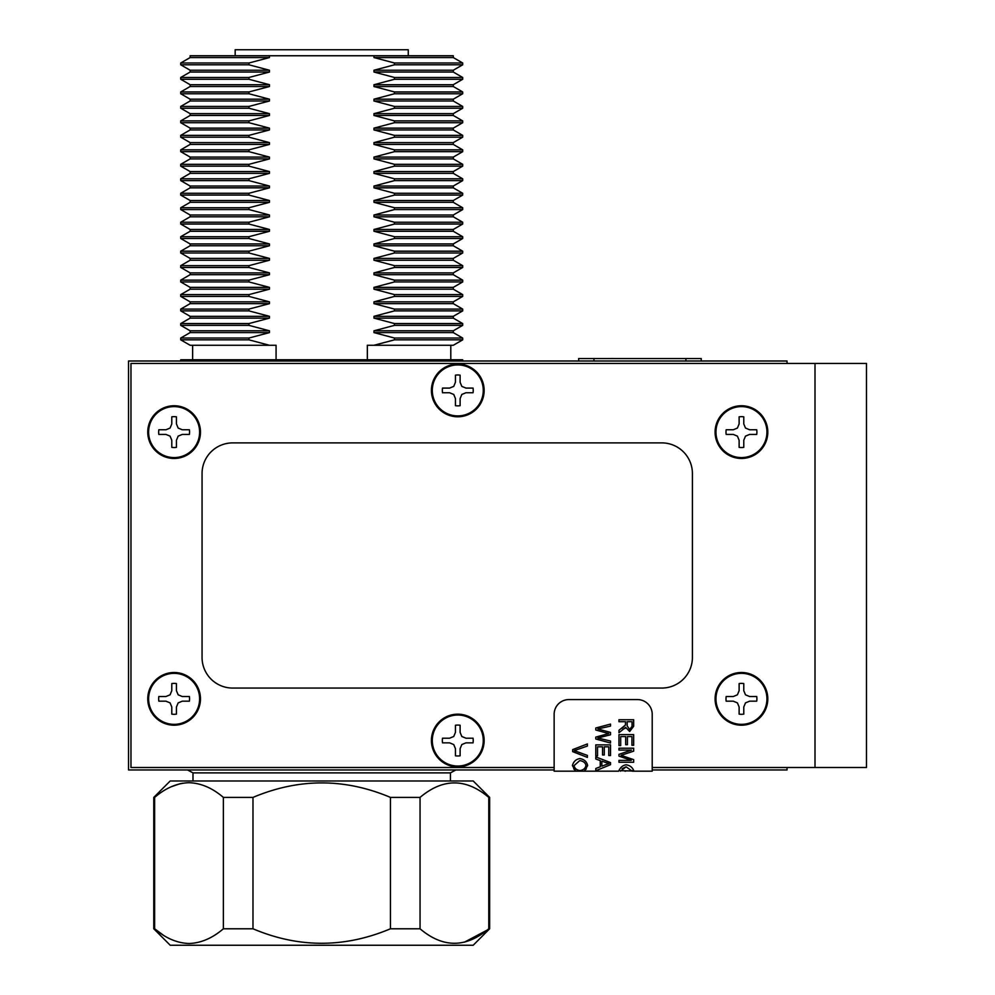 <?xml version="1.0" encoding="UTF-8"?>
<svg xmlns="http://www.w3.org/2000/svg" width="995" height="995" viewBox="0 0 995 995"><rect width="100%" height="100%" fill="white"/><g stroke="black" fill="none" stroke-linecap="round" stroke-linejoin="round"><path stroke-width="1.49" d="M787.045 363.449L787.045 360.998L128.517 360.998L128.517 769.956L554.14 769.956M787.045 767.493L787.045 769.956L652.21 769.956M462.687 360.998L462.687 359.767L180.729 359.767L180.729 360.998M373.971 345.277L453.285 345.277L462.687 339.842L394.468 339.842L373.971 345.277L367.342 345.277L367.342 359.767M373.971 57.561L453.285 57.561L453.285 55.757L373.971 55.757L373.971 57.561L394.468 62.996L394.468 64.799L373.971 70.235L373.971 72.038L394.468 77.473L394.468 79.277L373.971 84.712L373.971 86.515L394.468 91.95L394.468 93.754L373.971 99.189L373.971 100.992L394.468 106.428L394.468 108.231L373.971 113.654L373.971 115.47L394.468 120.892L394.468 122.708L373.971 128.131L373.971 129.947L394.468 135.37L394.468 137.186L373.971 142.608L373.971 144.424L394.468 149.847L394.468 151.663L373.971 157.086L373.971 158.901L394.468 164.324L394.468 166.14L373.971 171.563L373.971 173.366L394.468 178.801L394.468 180.605L373.971 186.04L373.971 187.844L394.468 193.279L394.468 195.082L373.971 200.517L373.971 202.321L394.468 207.756L394.468 209.559L373.971 214.995L373.971 216.798L394.468 222.233L394.468 224.037L373.971 229.472L373.971 231.275L394.468 236.698L394.468 238.514L373.971 243.937L373.971 245.753L394.468 251.175L394.468 252.991L373.971 258.414L373.971 260.23L394.468 265.653L394.468 267.468L373.971 272.891L373.971 274.707L394.468 280.13L394.468 281.946L373.971 287.368L373.971 289.184L394.468 294.607L394.468 296.41L373.971 301.846L373.971 303.649L394.468 309.084L394.468 310.888L373.971 316.323L373.971 318.126L394.468 323.562L394.468 325.365L373.971 330.8L373.971 332.604L394.468 338.039L394.468 339.842M248.949 62.996L180.729 62.996L180.729 64.799L248.949 64.799L248.949 62.996L269.446 57.561L190.132 57.561L180.729 62.996M453.285 57.561L462.687 62.996L394.468 62.996M462.687 62.996L462.687 64.799L394.468 64.799M462.687 64.799L453.285 70.235L373.971 70.235M453.285 70.235L453.285 72.038L373.971 72.038M248.949 77.473L180.729 77.473L180.729 79.277L248.949 79.277L248.949 77.473L269.446 72.038L190.132 72.038L180.729 77.473M453.285 72.038L462.687 77.473L394.468 77.473M462.687 77.473L462.687 79.277L394.468 79.277M462.687 79.277L453.285 84.712L373.971 84.712M453.285 84.712L453.285 86.515L373.971 86.515M248.949 91.95L180.729 91.95L180.729 93.754L248.949 93.754L248.949 91.95L269.446 86.515L190.132 86.515L180.729 91.95M453.285 86.515L462.687 91.95L394.468 91.95M462.687 91.95L462.687 93.754L394.468 93.754M462.687 93.754L453.285 99.189L373.971 99.189M453.285 99.189L453.285 100.992L373.971 100.992M248.949 106.428L180.729 106.428L180.729 108.231L248.949 108.231L248.949 106.428L269.446 100.992L190.132 100.992L180.729 106.428M453.285 100.992L462.687 106.428L394.468 106.428M462.687 106.428L462.687 108.231L394.468 108.231M462.687 108.231L453.285 113.654L373.971 113.654M453.285 113.654L453.285 115.47L373.971 115.47M248.949 120.892L180.729 120.892L180.729 122.708L248.949 122.708L248.949 120.892L269.446 115.47L190.132 115.47L180.729 120.892M453.285 115.47L462.687 120.892L394.468 120.892M462.687 120.892L462.687 122.708L394.468 122.708M462.687 122.708L453.285 128.131L373.971 128.131M453.285 128.131L453.285 129.947L373.971 129.947M248.949 135.37L180.729 135.37L180.729 137.186L248.949 137.186L248.949 135.37L269.446 129.947L190.132 129.947L180.729 135.37M453.285 129.947L462.687 135.37L394.468 135.37M462.687 135.37L462.687 137.186L394.468 137.186M462.687 137.186L453.285 142.608L373.971 142.608M453.285 142.608L453.285 144.424L373.971 144.424M248.949 149.847L180.729 149.847L180.729 151.663L248.949 151.663L248.949 149.847L269.446 144.424L190.132 144.424L180.729 149.847M453.285 144.424L462.687 149.847L394.468 149.847M462.687 149.847L462.687 151.663L394.468 151.663M462.687 151.663L453.285 157.086L373.971 157.086M453.285 157.086L453.285 158.901L373.971 158.901M248.949 164.324L180.729 164.324L180.729 166.14L248.949 166.14L248.949 164.324L269.446 158.901L190.132 158.901L180.729 164.324M453.285 158.901L462.687 164.324L394.468 164.324M462.687 164.324L462.687 166.14L394.468 166.14M462.687 166.14L453.285 171.563L373.971 171.563M453.285 171.563L453.285 173.366L373.971 173.366M248.949 178.801L180.729 178.801L180.729 180.605L248.949 180.605L248.949 178.801L269.446 173.366L190.132 173.366L180.729 178.801M453.285 173.366L462.687 178.801L394.468 178.801M462.687 178.801L462.687 180.605L394.468 180.605M462.687 180.605L453.285 186.04L373.971 186.04M453.285 186.04L453.285 187.844L373.971 187.844M248.949 193.279L180.729 193.279L180.729 195.082L248.949 195.082L248.949 193.279L269.446 187.844L190.132 187.844L180.729 193.279M453.285 187.844L462.687 193.279L394.468 193.279M462.687 193.279L462.687 195.082L394.468 195.082M462.687 195.082L453.285 200.517L373.971 200.517M453.285 200.517L453.285 202.321L373.971 202.321M248.949 207.756L180.729 207.756L180.729 209.559L248.949 209.559L248.949 207.756L269.446 202.321L190.132 202.321L180.729 207.756M453.285 202.321L462.687 207.756L394.468 207.756M462.687 207.756L462.687 209.559L394.468 209.559M462.687 209.559L453.285 214.995L373.971 214.995M453.285 214.995L453.285 216.798L373.971 216.798M248.949 222.233L180.729 222.233L180.729 224.037L248.949 224.037L248.949 222.233L269.446 216.798L190.132 216.798L180.729 222.233M453.285 216.798L462.687 222.233L394.468 222.233M462.687 222.233L462.687 224.037L394.468 224.037M462.687 224.037L453.285 229.472L373.971 229.472M453.285 229.472L453.285 231.275L373.971 231.275M248.949 236.698L180.729 236.698L180.729 238.514L248.949 238.514L248.949 236.698L269.446 231.275L190.132 231.275L180.729 236.698M453.285 231.275L462.687 236.698L394.468 236.698M462.687 236.698L462.687 238.514L394.468 238.514M462.687 238.514L453.285 243.937L373.971 243.937M453.285 243.937L453.285 245.753L373.971 245.753M248.949 251.175L180.729 251.175L180.729 252.991L248.949 252.991L248.949 251.175L269.446 245.753L190.132 245.753L180.729 251.175M453.285 245.753L462.687 251.175L394.468 251.175M462.687 251.175L462.687 252.991L394.468 252.991M462.687 252.991L453.285 258.414L373.971 258.414M453.285 258.414L453.285 260.23L373.971 260.23M248.949 265.653L180.729 265.653L180.729 267.468L248.949 267.468L248.949 265.653L269.446 260.23L190.132 260.23L180.729 265.653M453.285 260.23L462.687 265.653L394.468 265.653M462.687 265.653L462.687 267.468L394.468 267.468M462.687 267.468L453.285 272.891L373.971 272.891M453.285 272.891L453.285 274.707L373.971 274.707M248.949 280.13L180.729 280.13L180.729 281.946L248.949 281.946L248.949 280.13L269.446 274.707L190.132 274.707L180.729 280.13M453.285 274.707L462.687 280.13L394.468 280.13M462.687 280.13L462.687 281.946L394.468 281.946M462.687 281.946L453.285 287.368L373.971 287.368M453.285 287.368L453.285 289.184L373.971 289.184M248.949 294.607L180.729 294.607L180.729 296.41L248.949 296.41L248.949 294.607L269.446 289.184L190.132 289.184L180.729 294.607M453.285 289.184L462.687 294.607L394.468 294.607M462.687 294.607L462.687 296.41L394.468 296.41M462.687 296.41L453.285 301.846L373.971 301.846M453.285 301.846L453.285 303.649L373.971 303.649M248.949 309.084L180.729 309.084L180.729 310.888L248.949 310.888L248.949 309.084L269.446 303.649L190.132 303.649L180.729 309.084M453.285 303.649L462.687 309.084L394.468 309.084M462.687 309.084L462.687 310.888L394.468 310.888M462.687 310.888L453.285 316.323L373.971 316.323M453.285 316.323L453.285 318.126L373.971 318.126M248.949 323.562L180.729 323.562L180.729 325.365L248.949 325.365L248.949 323.562L269.446 318.126L190.132 318.126L180.729 323.562M453.285 318.126L462.687 323.562L394.468 323.562M462.687 323.562L462.687 325.365L394.468 325.365M462.687 325.365L453.285 330.8L373.971 330.8M453.285 330.8L453.285 332.604L373.971 332.604M248.949 338.039L180.729 338.039L180.729 339.842L248.949 339.842L248.949 338.039L269.446 332.604L190.132 332.604L180.729 338.039M453.285 332.604L462.687 338.039L394.468 338.039M276.075 359.767L276.075 345.277L190.132 345.277L180.729 339.842M269.446 345.277L248.949 339.842M373.971 55.757L190.132 55.757L190.132 57.561M269.446 57.561L269.446 55.757M269.446 72.038L269.446 70.235L190.132 70.235L180.729 64.799M269.446 70.235L248.949 64.799M269.446 86.515L269.446 84.712L190.132 84.712L180.729 79.277M269.446 84.712L248.949 79.277M269.446 100.992L269.446 99.189L190.132 99.189L180.729 93.754M269.446 99.189L248.949 93.754M269.446 115.47L269.446 113.654L190.132 113.654L180.729 108.231M269.446 113.654L248.949 108.231M269.446 129.947L269.446 128.131L190.132 128.131L180.729 122.708M269.446 128.131L248.949 122.708M269.446 144.424L269.446 142.608L190.132 142.608L180.729 137.186M269.446 142.608L248.949 137.186M269.446 158.901L269.446 157.086L190.132 157.086L180.729 151.663M269.446 157.086L248.949 151.663M269.446 173.366L269.446 171.563L190.132 171.563L180.729 166.14M269.446 171.563L248.949 166.14M269.446 187.844L269.446 186.04L190.132 186.04L180.729 180.605M269.446 186.04L248.949 180.605M269.446 202.321L269.446 200.517L190.132 200.517L180.729 195.082M269.446 200.517L248.949 195.082M269.446 216.798L269.446 214.995L190.132 214.995L180.729 209.559M269.446 214.995L248.949 209.559M269.446 231.275L269.446 229.472L190.132 229.472L180.729 224.037M269.446 229.472L248.949 224.037M269.446 245.753L269.446 243.937L190.132 243.937L180.729 238.514M269.446 243.937L248.949 238.514M269.446 260.23L269.446 258.414L190.132 258.414L180.729 252.991M269.446 258.414L248.949 252.991M269.446 274.707L269.446 272.891L190.132 272.891L180.729 267.468M269.446 272.891L248.949 267.468M269.446 289.184L269.446 287.368L190.132 287.368L180.729 281.946M269.446 287.368L248.949 281.946M269.446 303.649L269.446 301.846L190.132 301.846L180.729 296.41M269.446 301.846L248.949 296.41M269.446 318.126L269.446 316.323L190.132 316.323L180.729 310.888M269.446 316.323L248.949 310.888M269.446 332.604L269.446 330.8L190.132 330.8L180.729 325.365M269.446 330.8L248.949 325.365M408.261 55.757L408.261 49.75L235.168 49.75L235.168 55.757M174.113 714.298A15.447 15.447 0 0 0 176.438 714.124L176.438 707.01L178.155 702.893L182.272 701.176L189.386 701.176A15.447 15.447 0 0 0 189.386 696.525L182.272 696.525L178.155 694.808L176.438 690.692L176.438 683.577A15.447 15.447 0 0 0 171.787 683.577L171.787 690.692L170.083 694.808L165.954 696.525L158.839 696.525A15.447 15.447 0 0 0 158.839 701.176L165.954 701.176L170.083 702.893L171.787 707.01L171.787 714.124A15.447 15.447 0 0 0 174.113 714.298M174.113 724.348A25.497 25.497 0 0 0 199.609 698.851A25.497 25.497 0 0 0 174.113 673.354A25.497 25.497 0 0 0 148.616 698.851A25.497 25.497 0 0 0 174.113 724.348M174.113 725.206A26.355 26.355 0 0 0 200.468 698.851A26.355 26.355 0 0 0 174.113 672.496A26.355 26.355 0 0 0 147.757 698.851A26.355 26.355 0 0 0 174.113 725.206A26.355 26.355 0 0 1 147.757 698.851A26.355 26.355 0 0 1 174.113 672.496M189.386 701.176L182.272 701.176M171.787 714.124L171.787 707.01M158.839 696.525L165.954 696.525M176.438 683.577L176.438 690.692M652.21 767.493L866.483 767.493L866.483 363.449L130.967 363.449L130.967 767.493L554.14 767.493M741.449 714.298A15.447 15.447 0 0 0 743.775 714.124L743.775 707.01L745.491 702.893L749.608 701.176L756.722 701.176A15.447 15.447 0 0 0 756.722 696.525L749.608 696.525L745.491 694.808L743.775 690.692L743.775 683.577A15.447 15.447 0 0 0 739.123 683.577L739.123 690.692L737.407 694.808L733.29 696.525L726.176 696.525A15.447 15.447 0 0 0 726.176 701.176L733.29 701.176L737.407 702.893L739.123 707.01L739.123 714.124A15.447 15.447 0 0 0 741.449 714.298M741.449 724.348A25.497 25.497 0 0 0 766.946 698.851A25.497 25.497 0 0 0 741.449 673.354A25.497 25.497 0 0 0 715.952 698.851A25.497 25.497 0 0 0 741.449 724.348M741.449 725.206A26.355 26.355 0 0 0 767.804 698.851A26.355 26.355 0 0 0 741.449 672.496A26.355 26.355 0 0 0 715.094 698.851A26.355 26.355 0 0 0 741.449 725.206A26.355 26.355 0 0 1 715.094 698.851A26.355 26.355 0 0 1 741.449 672.496M756.722 701.176L749.608 701.176M739.123 714.124L739.123 707.01M726.176 696.525L733.29 696.525M743.775 683.577L743.775 690.692M174.113 447.551A15.447 15.447 0 0 0 176.438 447.364L176.438 440.263L178.155 436.133L182.272 434.429L189.386 434.429A15.447 15.447 0 0 0 189.386 429.765L182.272 429.765L178.155 428.061L176.438 423.932L176.438 416.83A15.447 15.447 0 0 0 171.787 416.83L171.787 423.932L170.083 428.061L165.954 429.765L158.839 429.765A15.447 15.447 0 0 0 158.839 434.429L165.954 434.429L170.083 436.133L171.787 440.263L171.787 447.364A15.447 15.447 0 0 0 174.113 447.551M174.113 457.588A25.497 25.497 0 0 0 199.609 432.104A25.497 25.497 0 0 0 174.113 406.607A25.497 25.497 0 0 0 148.616 432.104A25.497 25.497 0 0 0 174.113 457.588M174.113 458.459A26.355 26.355 0 0 0 200.468 432.104A26.355 26.355 0 0 0 174.113 405.749A26.355 26.355 0 0 0 147.757 432.104A26.355 26.355 0 0 0 174.113 458.459A26.355 26.355 0 0 1 147.757 432.104A26.355 26.355 0 0 1 174.113 405.749M189.386 434.429L182.272 434.429M171.787 447.364L171.787 440.263M158.839 429.765L165.954 429.765M176.438 416.83L176.438 423.932M741.449 447.551A15.447 15.447 0 0 0 743.775 447.364L743.775 440.263L745.491 436.133L749.608 434.429L756.722 434.429A15.447 15.447 0 0 0 756.722 429.765L749.608 429.765L745.491 428.061L743.775 423.932L743.775 416.83A15.447 15.447 0 0 0 739.123 416.83L739.123 423.932L737.407 428.061L733.29 429.765L726.176 429.765A15.447 15.447 0 0 0 726.176 434.429L733.29 434.429L737.407 436.133L739.123 440.263L739.123 447.364A15.447 15.447 0 0 0 741.449 447.551M741.449 457.588A25.497 25.497 0 0 0 766.946 432.104A25.497 25.497 0 0 0 741.449 406.607A25.497 25.497 0 0 0 715.952 432.104A25.497 25.497 0 0 0 741.449 457.588M741.449 458.459A26.355 26.355 0 0 0 767.804 432.104A26.355 26.355 0 0 0 741.449 405.749A26.355 26.355 0 0 0 715.094 432.104A26.355 26.355 0 0 0 741.449 458.459A26.355 26.355 0 0 1 715.094 432.104A26.355 26.355 0 0 1 741.449 405.749M756.722 434.429L749.608 434.429M739.123 447.364L739.123 440.263M726.176 429.765L733.29 429.765M743.775 416.83L743.775 423.932M457.787 755.976A15.447 15.447 0 0 0 460.113 755.802L460.113 748.688L461.817 744.571L465.946 742.855L473.048 742.855A15.447 15.447 0 0 0 473.048 738.203L465.946 738.203L461.817 736.487L460.113 732.37L460.113 725.255A15.447 15.447 0 0 0 455.449 725.255L455.449 732.37L453.745 736.487L449.616 738.203L442.514 738.203A15.447 15.447 0 0 0 442.514 742.855L449.616 742.855L453.745 744.571L455.449 748.688L455.449 755.802A15.447 15.447 0 0 0 457.787 755.976M457.787 766.026A25.497 25.497 0 0 0 483.271 740.529A25.497 25.497 0 0 0 457.787 715.032A25.497 25.497 0 0 0 432.29 740.529A25.497 25.497 0 0 0 457.787 766.026M457.787 766.884A26.355 26.355 0 0 0 484.142 740.529A26.355 26.355 0 0 0 457.787 714.174A26.355 26.355 0 0 0 431.42 740.529A26.355 26.355 0 0 0 457.787 766.884A26.355 26.355 0 0 1 431.42 740.529A26.355 26.355 0 0 1 457.787 714.174M473.048 742.855L465.946 742.855M455.449 755.802L455.449 748.688M442.514 738.203L449.616 738.203M460.113 725.255L460.113 732.37M457.787 405.86A15.447 15.447 0 0 0 460.113 405.686L460.113 398.585L461.817 394.455L465.946 392.751L473.048 392.751A15.447 15.447 0 0 0 473.048 388.087L465.946 388.087L461.817 386.383L460.113 382.254L460.113 375.152A15.447 15.447 0 0 0 455.449 375.152L455.449 382.254L453.745 386.383L449.616 388.087L442.514 388.087A15.447 15.447 0 0 0 442.514 392.751L449.616 392.751L453.745 394.455L455.449 398.585L455.449 405.686A15.447 15.447 0 0 0 457.787 405.86M457.787 415.91A25.497 25.497 0 0 0 483.271 390.426A25.497 25.497 0 0 0 457.787 364.929A25.497 25.497 0 0 0 432.29 390.426A25.497 25.497 0 0 0 457.787 415.91M457.787 416.781A26.355 26.355 0 0 0 484.142 390.426A26.355 26.355 0 0 0 457.787 364.058A26.355 26.355 0 0 0 431.42 390.426A26.355 26.355 0 0 0 457.787 416.781A26.355 26.355 0 0 1 431.42 390.426A26.355 26.355 0 0 1 457.787 364.058M473.048 392.751L465.946 392.751M455.449 405.686L455.449 398.585M442.514 388.087L449.616 388.087M460.113 375.152L460.113 382.254M232.706 442.887A30.646 30.646 0 0 0 202.06 473.533L202.06 657.409A30.646 30.646 0 0 0 232.706 688.067L661.762 688.067A30.646 30.646 0 0 0 692.408 657.409L692.408 473.533A30.646 30.646 0 0 0 661.762 442.887L232.706 442.887M618.716 771.175L554.14 771.175L554.14 714.298A14.714 14.714 0 0 1 568.841 699.584L637.496 699.584A14.714 14.714 0 0 1 652.21 714.298L652.21 771.175L632.26 771.175M632.111 770.988L620.432 770.69M625.656 771.175L624.922 771.175M597.547 755.864L595.806 755.864L595.806 744.869L610.52 744.869L610.52 755.528L608.778 755.528L608.778 746.822L604.288 746.822L604.288 754.969L602.547 754.969L602.547 746.822L597.547 746.822L597.547 755.864M631.489 750.093L618.965 750.093L618.965 748.215L633.666 748.215L633.666 751.15L621.079 755.342L633.666 759.658L633.666 762.269L618.965 762.269L618.965 760.391L631.265 760.391L618.965 756.1L618.965 754.347L631.489 750.093M625.494 721.698L618.965 721.698L618.965 719.746L633.666 719.746L633.666 726.275L629.661 731.512L625.656 727.37L618.965 732.706L618.965 730.268L625.432 725.044L625.494 721.698M620.693 745.591L618.965 745.591L618.965 734.608L633.666 734.608L633.666 745.255L631.937 745.255L631.937 736.561L627.435 736.561L627.435 744.708L625.693 744.708L625.693 736.561L620.693 736.561L620.693 745.591M607.025 733.104L595.806 730.007L595.806 727.992L610.52 724.099L610.52 726.089L597.858 728.962L610.52 732.419L610.52 734.77L597.858 738.016L610.52 741.051L610.52 743.016L595.806 738.999L595.806 737.096L608.753 733.551L607.025 733.104M600.259 760.615L595.806 758.998L595.806 756.934L610.52 762.593L610.52 764.695L595.806 770.702L595.806 768.488L600.259 766.784L600.259 760.615M587.373 757.394L572.66 751.623L572.66 749.621L587.373 743.937L587.373 746.039L574.289 750.64L587.373 755.404L587.373 757.394M575.682 771.175L572.411 765.603C573.418 761.672 575.881 759.322 579.824 758.551C584.264 759.347 586.863 761.697 587.622 765.603L584.351 771.175M608.778 771.175L610.52 771.15M618.902 770.69C620.519 767.22 622.92 765.254 626.129 764.807C629.86 765.354 632.41 767.307 633.753 770.69L633.865 771.175M575.906 771.063L573.705 768.861M579.799 760.566C583.518 761.212 585.57 762.891 585.955 765.603C585.309 768.389 583.319 770.055 580.01 770.615C576.615 770.043 574.637 768.364 574.078 765.59L579.799 760.566C583.518 761.212 585.57 762.891 585.955 765.603C585.309 768.389 583.319 770.055 580.01 770.615C576.615 770.043 574.637 768.364 574.078 765.59M576.379 771.175L583.655 771.175M586.316 768.899L584.127 771.063M587.622 765.603C586.863 761.697 584.264 759.347 579.824 758.551M621.079 755.342L623.43 756.125M625.494 723.95L625.432 725.044L622.024 728.315M624.922 728.539L625.656 727.37L629.661 731.512L633.666 726.275M607.025 734.024L608.753 733.551M633.753 770.69L632.211 770.69M629.661 729.509L627.173 725.877L627.173 721.698L632.049 721.698L632.049 726.35L629.661 729.509L627.173 725.877M620.47 771.175L626.104 766.822L632.211 771.175M622.124 768.637L626.104 766.822M605.918 764.633L601.838 766.175L601.838 761.175L608.977 763.6L605.918 764.633M578.655 360.998L578.655 358.548L701.239 358.548L701.239 360.998M672.073 358.548L649.188 358.548M613.355 358.523L608.778 358.548M635.668 358.548L613.069 358.548M455.872 769.956L450.424 772.891L192.993 772.891L192.993 780.988M153.765 797.405L170.195 780.988L473.222 780.988L489.652 797.405L489.652 928.783L473.185 945.25L170.232 945.25L153.765 928.783L154.635 928.783C165.618 938.198 177.073 943.111 189 943.496C200.903 943.123 212.358 938.21 223.377 928.783L223.377 797.405C212.358 787.978 200.903 783.077 189 782.704C177.073 783.077 165.618 787.99 154.635 797.405L153.765 797.405L153.765 928.783M489.652 928.783L464.404 942.19M420.052 797.405L420.052 928.783C442.899 948.111 465.822 948.111 488.781 928.783L488.781 797.405C465.921 778.078 443.011 778.078 420.052 797.405L390.45 797.405C344.73 778.078 298.91 778.078 252.979 797.405L223.377 797.405M420.052 928.783L390.45 928.783L390.45 797.405M252.979 797.405L252.979 928.783C298.687 948.111 344.506 948.111 390.45 928.783M252.979 928.783L223.377 928.783M489.652 797.405L488.781 797.405M171.351 786.722L179.846 783.786M179.995 783.761L182.558 783.239M154.635 797.405L154.635 928.783L162.844 934.803M815.004 767.493L815.004 363.449M593.978 358.548L593.978 360.998M685.916 358.548L685.916 360.998M450.797 345.277L450.797 359.767M462.687 338.039L462.687 339.842M192.62 345.277L192.62 359.767M190.132 70.235L190.132 72.038M190.132 84.712L190.132 86.515M190.132 99.189L190.132 100.992M190.132 113.654L190.132 115.47M190.132 128.131L190.132 129.947M190.132 142.608L190.132 144.424M190.132 157.086L190.132 158.901M190.132 171.563L190.132 173.366M190.132 186.04L190.132 187.844M190.132 200.517L190.132 202.321M190.132 214.995L190.132 216.798M190.132 229.472L190.132 231.275M190.132 243.937L190.132 245.753M190.132 258.414L190.132 260.23M190.132 272.891L190.132 274.707M190.132 287.368L190.132 289.184M190.132 301.846L190.132 303.649M190.132 316.323L190.132 318.126M190.132 330.8L190.132 332.604M450.424 772.891L450.424 780.988M192.993 772.891L187.545 769.956"/></g></svg>
